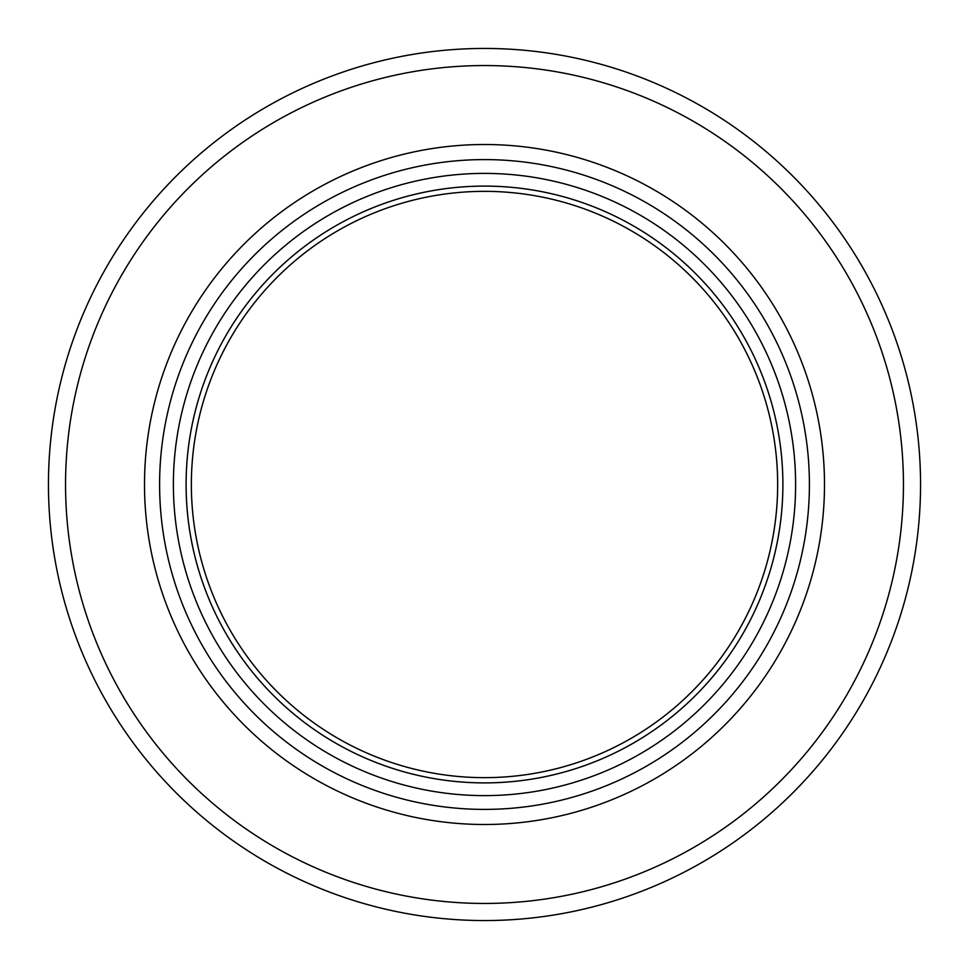 <?xml version="1.0" encoding="UTF-8"?>
<svg xmlns="http://www.w3.org/2000/svg" width="969" height="969" viewBox="0 0 969 969"><rect width="100%" height="100%" fill="white"/><g stroke="black" fill="none" stroke-linecap="round" stroke-linejoin="round"><path stroke-width="1.45" d="M809.406 484.5A324.906 324.906 0 0 1 322.047 765.873A324.906 324.906 0 0 1 322.047 203.127A324.906 324.906 0 0 1 809.406 484.5M484.5 824.498A339.998 339.998 0 0 1 190.057 314.501A339.998 339.998 0 0 1 778.943 314.501A339.998 339.998 0 0 1 484.5 824.498A339.998 339.998 0 0 1 190.057 314.501A339.998 339.998 0 0 1 778.943 314.501A339.998 339.998 0 0 1 484.5 824.498M484.5 782.891A298.391 298.391 0 0 1 186.109 484.5A298.391 298.391 0 0 1 484.5 186.109A298.391 298.391 0 0 1 782.891 484.5A298.391 298.391 0 0 1 484.5 782.891M777.659 484.5A293.159 293.159 0 0 0 337.927 230.622A293.159 293.159 0 0 0 337.927 738.378A293.159 293.159 0 0 0 777.659 484.5M782.891 484.5A298.391 298.391 0 0 0 335.298 226.08A298.391 298.391 0 0 0 335.298 742.92A298.391 298.391 0 0 0 782.891 484.5M65.553 484.5A418.947 418.947 0 0 1 693.974 121.682A418.947 418.947 0 0 1 693.974 847.318A418.947 418.947 0 0 1 65.553 484.5A418.947 418.947 0 0 0 693.974 847.318A418.947 418.947 0 0 0 693.974 121.682A418.947 418.947 0 0 0 65.553 484.5M48.45 484.5A436.05 436.05 0 0 0 702.525 862.131A436.05 436.05 0 0 0 702.525 106.869A436.05 436.05 0 0 0 48.45 484.5M484.5 795.622A311.122 311.122 0 0 1 215.07 328.939A311.122 311.122 0 0 1 753.93 328.939A311.122 311.122 0 0 1 484.5 795.622"/></g></svg>
